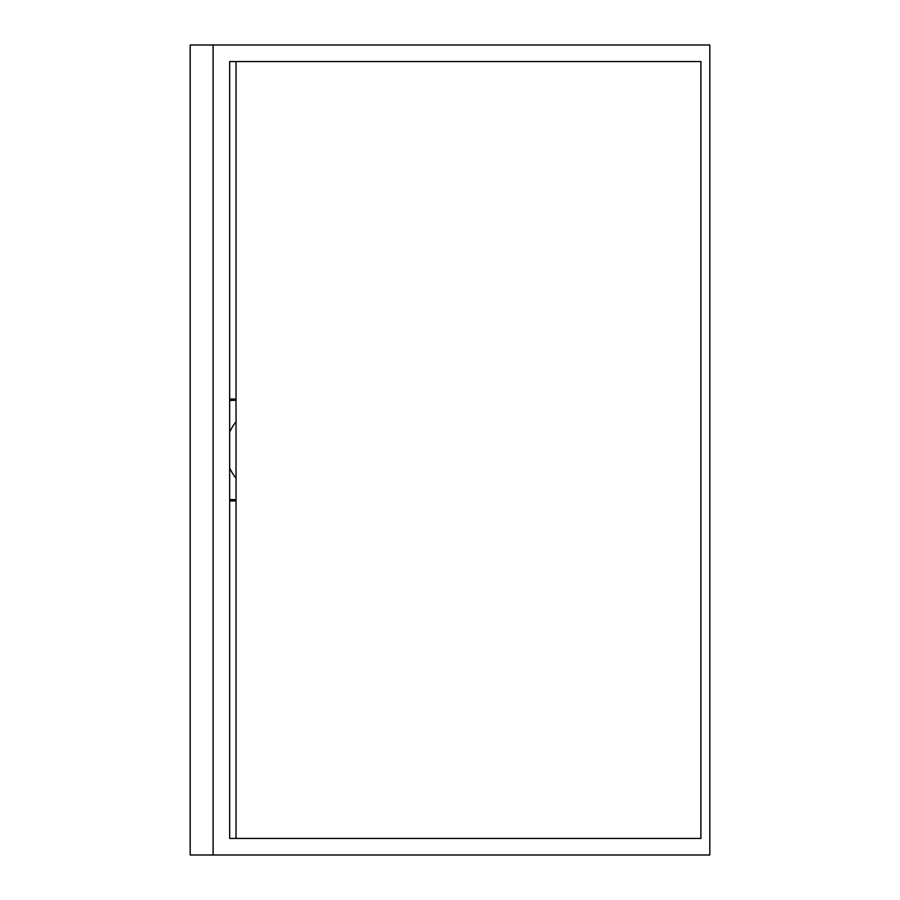 <?xml version="1.0" encoding="UTF-8"?>
<svg xmlns="http://www.w3.org/2000/svg" width="900" height="900" viewBox="0 0 900 900"><rect width="100%" height="100%" fill="white"/><g stroke="black" fill="none" stroke-linecap="round" stroke-linejoin="round"><path stroke-width="1.35" d="M700.898 838.44L700.898 61.56L229.669 61.56L229.669 838.44L700.898 838.44M236.036 61.56L236.036 838.44M213.109 855L709.808 855L709.808 45L190.192 45L190.192 855L213.109 855L213.109 45M236.036 500.94L229.669 500.94M236.036 399.06L229.669 399.06M236.036 478.136A43.943 43.943 0 0 1 229.669 467.921M229.669 432.079A43.943 43.943 0 0 1 236.036 421.864M229.669 499.264A12.735 12.735 0 0 0 232.852 499.669L236.036 499.669M229.669 400.736A12.735 12.735 0 0 1 232.852 400.331L236.036 400.331"/></g></svg>
